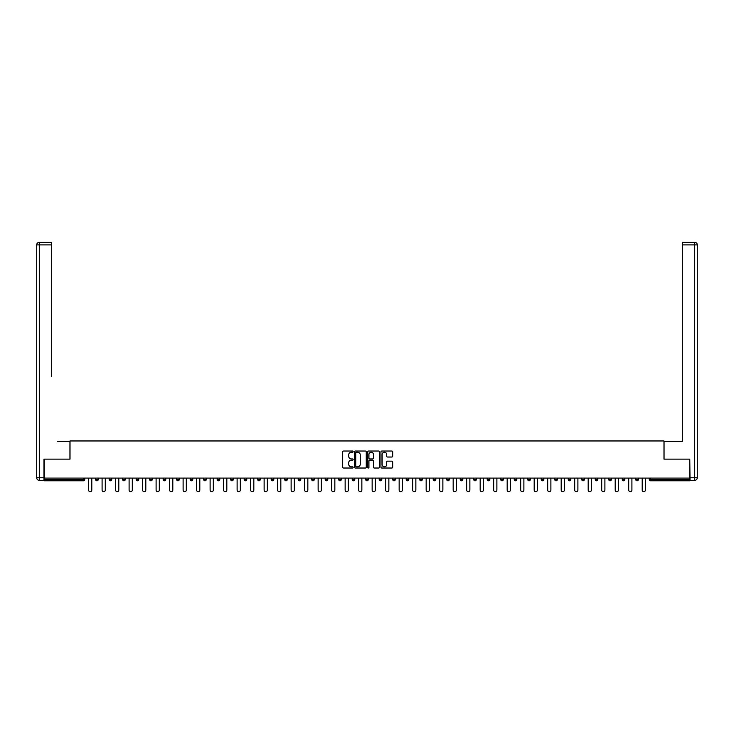 <?xml version="1.0" encoding="UTF-8"?>
<svg xmlns="http://www.w3.org/2000/svg" width="734" height="734" viewBox="0 0 734 734"><rect width="100%" height="100%" fill="white"/><g stroke="black" fill="none" stroke-linecap="round" stroke-linejoin="round"><path stroke-width="1.1" d="M353.155 451.63A0.596 0.596 0 0 0 352.559 451.034L343.53 451.034A0.853 0.853 0 0 0 342.677 451.878L342.677 467.173A0.853 0.853 0 0 0 343.53 468.026L352.559 468.026A0.596 0.596 0 0 0 353.155 467.43A0.596 0.596 0 0 0 352.559 466.833L351.384 466.833A2.716 2.716 0 0 1 348.668 464.117L348.668 462.842A2.716 2.716 0 0 1 351.384 460.126L352.559 460.126A0.596 0.596 0 0 0 353.155 459.53A0.596 0.596 0 0 0 352.559 458.933L351.384 458.933A2.716 2.716 0 0 1 348.668 456.218L348.668 454.942A2.716 2.716 0 0 1 351.384 452.227L352.559 452.227A0.596 0.596 0 0 0 353.155 451.63M391.828 457.025A0.853 0.853 0 0 0 392.681 456.172L392.681 451.878A0.853 0.853 0 0 0 391.828 451.034L381.808 451.034A0.853 0.853 0 0 0 380.955 451.878L380.955 467.173A0.853 0.853 0 0 0 381.808 468.026L391.828 468.026A0.853 0.853 0 0 0 392.681 467.173L392.681 461.989A0.853 0.853 0 0 0 391.828 461.145L387.543 461.145A0.853 0.853 0 0 0 386.69 461.989L386.69 464.567A2.275 2.275 0 0 1 384.414 466.833A2.275 2.275 0 0 1 382.148 464.567L382.148 454.493A2.275 2.275 0 0 1 384.414 452.227A2.275 2.275 0 0 1 386.69 454.493L386.69 456.172A0.853 0.853 0 0 0 387.543 457.025L391.828 457.025M46.132 242.312L39.297 242.312L51.674 242.312L46.132 242.312L51.674 242.312L51.674 244.908L39.297 244.908L39.297 477.751L43.967 477.751L43.967 459.135L70.024 459.135L70.024 440.96L663.976 440.96L663.976 459.135L689.767 459.135L689.767 478.091L44.233 478.091L44.233 479.476L83.437 479.476L83.437 478.091M44.233 459.135L44.233 478.091M366.257 451.878A0.853 0.853 0 0 0 365.404 451.034L355.384 451.034A0.853 0.853 0 0 0 354.531 451.878L354.531 467.173A0.853 0.853 0 0 0 355.384 468.026L365.404 468.026A0.853 0.853 0 0 0 366.257 467.173L366.257 451.878M368.596 451.034L378.616 451.034A0.853 0.853 0 0 1 379.469 451.878L379.469 467.173A0.853 0.853 0 0 1 378.616 468.026L374.331 468.026A0.853 0.853 0 0 1 373.478 467.173L373.478 460.97A0.853 0.853 0 0 0 372.624 460.126L369.78 460.126A0.853 0.853 0 0 0 368.936 460.97L368.936 467.43A0.596 0.596 0 0 1 368.34 468.026A0.596 0.596 0 0 1 367.743 467.43L367.743 451.878A0.853 0.853 0 0 1 368.596 451.034M84.74 478.091L84.74 479.476A1.303 1.303 0 0 1 83.437 480.779L44.233 480.779L44.233 479.476M689.767 478.091L689.767 480.779L650.563 480.779A1.303 1.303 0 0 1 649.26 479.476L649.26 478.091M95.649 479.476L98.246 479.476A1.303 1.303 0 0 1 96.943 480.779A1.303 1.303 0 0 0 98.246 479.476L98.246 478.091L98.246 479.476A1.303 1.303 0 0 1 96.943 480.779A1.303 1.303 0 0 1 95.649 479.476L95.649 478.091M83.437 480.779A1.303 1.303 0 0 0 84.74 479.476A1.303 1.303 0 0 1 83.437 480.779L83.437 479.476L84.74 479.476M109.146 478.091L109.146 479.476L109.146 478.091M111.742 478.091L111.742 479.476A1.303 1.303 0 0 1 110.449 480.779A1.303 1.303 0 0 1 109.146 479.476A1.303 1.303 0 0 0 110.449 480.779A1.303 1.303 0 0 0 111.742 479.476A1.303 1.303 0 0 1 110.449 480.779A1.303 1.303 0 0 1 109.146 479.476L111.742 479.476M125.248 478.091L125.248 479.476L122.651 479.476A1.303 1.303 0 0 0 123.945 480.779A1.303 1.303 0 0 1 122.651 479.476L122.651 478.091M136.157 478.091L136.157 479.476L136.157 478.091M138.754 478.091L138.754 479.476L138.754 478.091M149.653 478.091L149.653 479.476L149.653 478.091M152.25 478.091L152.25 479.476L152.25 478.091M165.756 478.091L165.756 479.476A1.303 1.303 0 0 1 164.462 480.779A1.303 1.303 0 0 1 163.159 479.476L163.159 478.091M179.261 478.091L179.261 479.476A1.303 1.303 0 0 1 177.958 480.779A1.303 1.303 0 0 1 176.665 479.476L176.665 478.091M192.758 478.091L192.758 479.476A1.303 1.303 0 0 1 191.464 480.779A1.303 1.303 0 0 1 190.161 479.476L190.161 478.091M206.263 478.091L206.263 479.476A1.303 1.303 0 0 1 204.97 480.779A1.303 1.303 0 0 1 203.667 479.476L203.667 478.091M218.466 480.779A1.303 1.303 0 0 0 219.769 479.476L219.769 478.091L219.769 479.476A1.303 1.303 0 0 1 218.466 480.779A1.303 1.303 0 0 1 217.172 479.476L217.172 478.091M233.274 478.091L233.274 479.476A1.303 1.303 0 0 1 231.972 480.779A1.303 1.303 0 0 1 230.678 479.476L230.678 478.091M244.174 478.091L244.174 479.476L244.174 478.091M246.771 478.091L246.771 479.476L246.771 478.091M260.276 478.091L260.276 479.476A1.303 1.303 0 0 1 258.974 480.779A1.303 1.303 0 0 1 257.68 479.476L257.68 478.091M272.479 480.779A1.303 1.303 0 0 0 273.782 479.476L273.782 478.091L273.782 479.476A1.303 1.303 0 0 1 272.479 480.779A1.303 1.303 0 0 1 271.185 479.476L271.185 478.091M287.278 478.091L287.278 479.476A1.303 1.303 0 0 1 285.985 480.779A1.303 1.303 0 0 1 284.682 479.476L284.682 478.091M298.188 478.091L298.188 479.476L298.188 478.091M300.784 478.091L300.784 479.476A1.303 1.303 0 0 1 299.49 480.779A1.303 1.303 0 0 1 298.188 479.476L300.784 479.476A1.303 1.303 0 0 1 299.49 480.779M314.29 478.091L314.29 479.476A1.303 1.303 0 0 1 312.987 480.779A1.303 1.303 0 0 1 311.693 479.476L311.693 478.091M325.19 479.476L327.786 479.476A1.303 1.303 0 0 1 326.492 480.779A1.303 1.303 0 0 0 327.786 479.476L327.786 478.091L327.786 479.476A1.303 1.303 0 0 1 326.492 480.779A1.303 1.303 0 0 1 325.19 479.476L325.19 478.091M341.292 478.091L341.292 479.476A1.303 1.303 0 0 1 339.998 480.779A1.303 1.303 0 0 1 338.695 479.476L338.695 478.091M352.201 478.091L352.201 479.476L352.201 478.091M354.797 478.091L354.797 479.476L354.797 478.091M365.697 478.091L365.697 479.476L365.697 478.091M368.303 478.091L368.303 479.476A1.303 1.303 0 0 1 367 480.779A1.303 1.303 0 0 1 365.697 479.476L368.303 479.476A1.303 1.303 0 0 1 367 480.779M379.203 478.091L379.203 479.476L379.203 478.091M381.799 478.091L381.799 479.476L381.799 478.091M392.708 478.091L392.708 479.476L392.708 478.091M395.305 478.091L395.305 479.476A1.303 1.303 0 0 1 394.002 480.779A1.303 1.303 0 0 1 392.708 479.476A1.303 1.303 0 0 0 394.002 480.779A1.303 1.303 0 0 0 395.305 479.476A1.303 1.303 0 0 1 394.002 480.779A1.303 1.303 0 0 1 392.708 479.476L395.305 479.476M408.81 478.091L408.81 479.476A1.303 1.303 0 0 1 407.508 480.779A1.303 1.303 0 0 1 406.214 479.476L406.214 478.091M422.307 478.091L422.307 479.476L419.71 479.476A1.303 1.303 0 0 0 421.013 480.779A1.303 1.303 0 0 1 419.71 479.476L419.71 478.091M435.812 478.091L435.812 479.476A1.303 1.303 0 0 1 434.51 480.779A1.303 1.303 0 0 1 433.216 479.476L433.216 478.091M446.722 478.091L446.722 479.476L446.722 478.091M449.318 478.091L449.318 479.476A1.303 1.303 0 0 1 448.015 480.779A1.303 1.303 0 0 1 446.722 479.476A1.303 1.303 0 0 0 448.015 480.779A1.303 1.303 0 0 1 446.722 479.476L449.318 479.476A1.303 1.303 0 0 1 448.015 480.779M462.815 478.091L462.815 479.476A1.303 1.303 0 0 1 461.521 480.779A1.303 1.303 0 0 1 460.218 479.476L460.218 478.091M476.32 478.091L476.32 479.476L473.724 479.476A1.303 1.303 0 0 0 475.026 480.779A1.303 1.303 0 0 1 473.724 479.476L473.724 478.091M489.826 478.091L489.826 479.476A1.303 1.303 0 0 1 488.523 480.779A1.303 1.303 0 0 1 487.229 479.476L487.229 478.091M503.322 478.091L503.322 479.476L500.726 479.476A1.303 1.303 0 0 0 502.028 480.779A1.303 1.303 0 0 1 500.726 479.476L500.726 478.091M516.828 478.091L516.828 479.476A1.303 1.303 0 0 1 515.534 480.779A1.303 1.303 0 0 1 514.231 479.476L514.231 478.091M530.333 478.091L530.333 479.476L527.737 479.476A1.303 1.303 0 0 0 529.03 480.779A1.303 1.303 0 0 1 527.737 479.476L527.737 478.091M543.839 478.091L543.839 479.476A1.303 1.303 0 0 1 542.536 480.779A1.303 1.303 0 0 1 541.242 479.476L541.242 478.091M557.335 478.091L557.335 479.476L554.739 479.476A1.303 1.303 0 0 0 556.042 480.779A1.303 1.303 0 0 1 554.739 479.476L554.739 478.091M570.841 478.091L570.841 479.476L568.244 479.476A1.303 1.303 0 0 0 569.538 480.779A1.303 1.303 0 0 1 568.244 479.476L568.244 478.091M584.347 478.091L584.347 479.476L581.75 479.476A1.303 1.303 0 0 0 583.044 480.779A1.303 1.303 0 0 1 581.75 479.476L581.75 478.091M597.843 478.091L597.843 479.476A1.303 1.303 0 0 1 596.549 480.779A1.303 1.303 0 0 1 595.246 479.476L595.246 478.091M610.055 480.779A1.303 1.303 0 0 0 611.349 479.476L611.349 478.091L611.349 479.476A1.303 1.303 0 0 1 610.055 480.779A1.303 1.303 0 0 1 608.752 479.476L608.752 478.091M624.854 478.091L624.854 479.476A1.303 1.303 0 0 1 623.551 480.779A1.303 1.303 0 0 1 622.258 479.476L622.258 478.091M638.351 478.091L638.351 479.476L635.754 479.476A1.303 1.303 0 0 0 637.057 480.779A1.303 1.303 0 0 1 635.754 479.476L635.754 478.091M125.248 479.476A1.303 1.303 0 0 1 123.945 480.779A1.303 1.303 0 0 0 125.248 479.476A1.303 1.303 0 0 1 123.945 480.779A1.303 1.303 0 0 1 122.651 479.476M137.451 480.779A1.303 1.303 0 0 1 136.157 479.476A1.303 1.303 0 0 0 137.451 480.779A1.303 1.303 0 0 0 138.754 479.476A1.303 1.303 0 0 1 137.451 480.779A1.303 1.303 0 0 1 136.157 479.476L138.754 479.476A1.303 1.303 0 0 1 137.451 480.779M150.956 480.779A1.303 1.303 0 0 1 149.653 479.476A1.303 1.303 0 0 0 150.956 480.779A1.303 1.303 0 0 0 152.25 479.476A1.303 1.303 0 0 1 150.956 480.779A1.303 1.303 0 0 1 149.653 479.476L152.25 479.476A1.303 1.303 0 0 1 150.956 480.779M245.477 480.779A1.303 1.303 0 0 1 244.174 479.476L246.771 479.476A1.303 1.303 0 0 1 245.477 480.779A1.303 1.303 0 0 0 246.771 479.476M353.494 480.779A1.303 1.303 0 0 1 352.201 479.476L354.797 479.476A1.303 1.303 0 0 1 353.494 480.779A1.303 1.303 0 0 0 354.797 479.476A1.303 1.303 0 0 1 353.494 480.779M380.506 480.779A1.303 1.303 0 0 1 379.203 479.476A1.303 1.303 0 0 0 380.506 480.779A1.303 1.303 0 0 0 381.799 479.476A1.303 1.303 0 0 1 380.506 480.779A1.303 1.303 0 0 1 379.203 479.476L381.799 479.476M421.013 480.779A1.303 1.303 0 0 0 422.307 479.476A1.303 1.303 0 0 1 421.013 480.779A1.303 1.303 0 0 1 419.71 479.476M475.026 480.779A1.303 1.303 0 0 0 476.32 479.476A1.303 1.303 0 0 1 475.026 480.779A1.303 1.303 0 0 1 473.724 479.476M503.322 479.476A1.303 1.303 0 0 1 502.028 480.779A1.303 1.303 0 0 0 503.322 479.476A1.303 1.303 0 0 1 502.028 480.779A1.303 1.303 0 0 1 500.726 479.476M529.03 480.779A1.303 1.303 0 0 0 530.333 479.476A1.303 1.303 0 0 1 529.03 480.779A1.303 1.303 0 0 1 527.737 479.476M542.536 480.779A1.303 1.303 0 0 0 543.839 479.476A1.303 1.303 0 0 1 542.536 480.779M556.042 480.779A1.303 1.303 0 0 0 557.335 479.476A1.303 1.303 0 0 1 556.042 480.779A1.303 1.303 0 0 1 554.739 479.476M569.538 480.779A1.303 1.303 0 0 0 570.841 479.476A1.303 1.303 0 0 1 569.538 480.779A1.303 1.303 0 0 1 568.244 479.476M583.044 480.779A1.303 1.303 0 0 0 584.347 479.476A1.303 1.303 0 0 1 583.044 480.779A1.303 1.303 0 0 1 581.75 479.476M638.351 479.476A1.303 1.303 0 0 1 637.057 480.779A1.303 1.303 0 0 0 638.351 479.476A1.303 1.303 0 0 1 637.057 480.779A1.303 1.303 0 0 1 635.754 479.476M356.32 452.227A0.596 0.596 0 0 0 355.724 452.814L355.724 466.237A0.596 0.596 0 0 0 356.32 466.833L357.55 466.833A2.716 2.716 0 0 0 360.266 464.117L360.266 454.942A2.716 2.716 0 0 0 357.55 452.227L356.32 452.227M373.478 454.539A2.275 2.275 0 0 0 371.202 452.263A2.275 2.275 0 0 0 368.936 454.539L368.936 458.08A0.853 0.853 0 0 0 369.78 458.933L372.624 458.933A0.853 0.853 0 0 0 373.478 458.08L373.478 454.539M88.594 478.091L88.594 490.083A1.606 1.606 0 0 0 90.19 491.688A1.606 1.606 0 0 0 91.796 490.083L91.796 478.091M102.09 478.091L102.09 490.083A1.606 1.606 0 0 0 103.696 491.688A1.606 1.606 0 0 0 105.292 490.083L105.292 478.091M115.596 478.091L115.596 490.083A1.606 1.606 0 0 0 117.201 491.688A1.606 1.606 0 0 0 118.798 490.083L118.798 478.091M129.101 478.091L129.101 490.083A1.606 1.606 0 0 0 130.698 491.688A1.606 1.606 0 0 0 132.303 490.083L132.303 478.091M142.598 478.091L142.598 490.083A1.606 1.606 0 0 0 144.203 491.688A1.606 1.606 0 0 0 145.809 490.083L145.809 478.091M156.103 478.091L156.103 490.083A1.606 1.606 0 0 0 157.709 491.688A1.606 1.606 0 0 0 159.306 490.083L159.306 478.091M69.941 459.135L69.941 441.391L57.647 441.391M51.674 244.908L51.674 376.478M43.967 477.751L43.967 480.348L39.297 480.348A2.597 2.597 0 0 1 36.7 477.751L36.7 244.908A2.597 2.597 0 0 1 39.297 242.312A2.597 2.597 0 0 0 36.7 244.908A2.597 2.597 0 0 1 39.297 242.312A2.597 2.597 0 0 0 36.7 244.908L39.297 244.908L39.297 242.312M676.353 441.391L682.326 441.391L682.326 242.312L694.703 242.312L682.326 242.312M664.059 459.135L664.059 441.391L682.326 441.391L682.326 376.478M690.033 477.751L694.703 477.751L694.703 244.908L697.3 244.908A2.597 2.597 0 0 0 694.703 242.312A2.597 2.597 0 0 1 697.3 244.908L697.3 477.751A2.597 2.597 0 0 1 694.703 480.348L690.033 480.348L689.767 459.135M169.609 478.091L169.609 490.083A1.606 1.606 0 0 0 171.206 491.688A1.606 1.606 0 0 0 172.811 490.083L172.811 478.091M183.115 478.091L183.115 490.083A1.606 1.606 0 0 0 184.711 491.688A1.606 1.606 0 0 0 186.317 490.083L186.317 478.091M196.611 478.091L196.611 490.083A1.606 1.606 0 0 0 198.217 491.688A1.606 1.606 0 0 0 199.813 490.083L199.813 478.091M210.117 478.091L210.117 490.083A1.606 1.606 0 0 0 211.713 491.688A1.606 1.606 0 0 0 213.319 490.083L213.319 478.091M223.622 478.091L223.622 490.083A1.606 1.606 0 0 0 225.219 491.688A1.606 1.606 0 0 0 226.824 490.083L226.824 478.091M237.119 478.091L237.119 490.083A1.606 1.606 0 0 0 238.724 491.688A1.606 1.606 0 0 0 240.321 490.083L240.321 478.091M250.624 478.091L250.624 490.083A1.606 1.606 0 0 0 252.23 491.688A1.606 1.606 0 0 0 253.826 490.083L253.826 478.091M264.13 478.091L264.13 490.083A1.606 1.606 0 0 0 265.726 491.688A1.606 1.606 0 0 0 267.332 490.083L267.332 478.091M277.626 478.091L277.626 490.083A1.606 1.606 0 0 0 279.232 491.688A1.606 1.606 0 0 0 280.828 490.083L280.828 478.091M291.132 478.091L291.132 490.083A1.606 1.606 0 0 0 292.738 491.688A1.606 1.606 0 0 0 294.334 490.083L294.334 478.091M304.638 478.091L304.638 490.083A1.606 1.606 0 0 0 306.234 491.688A1.606 1.606 0 0 0 307.84 490.083L307.84 478.091M318.143 478.091L318.143 490.083A1.606 1.606 0 0 0 319.74 491.688A1.606 1.606 0 0 0 321.345 490.083L321.345 478.091M331.64 478.091L331.64 490.083A1.606 1.606 0 0 0 333.245 491.688A1.606 1.606 0 0 0 334.842 490.083L334.842 478.091M345.145 478.091L345.145 490.083A1.606 1.606 0 0 0 346.742 491.688A1.606 1.606 0 0 0 348.347 490.083L348.347 478.091M358.651 478.091L358.651 490.083A1.606 1.606 0 0 0 360.247 491.688A1.606 1.606 0 0 0 361.853 490.083L361.853 478.091M372.147 478.091L372.147 490.083A1.606 1.606 0 0 0 373.753 491.688A1.606 1.606 0 0 0 375.349 490.083L375.349 478.091M385.653 478.091L385.653 490.083A1.606 1.606 0 0 0 387.258 491.688A1.606 1.606 0 0 0 388.855 490.083L388.855 478.091M399.158 478.091L399.158 490.083A1.606 1.606 0 0 0 400.755 491.688A1.606 1.606 0 0 0 402.36 490.083L402.36 478.091M412.655 478.091L412.655 490.083A1.606 1.606 0 0 0 414.26 491.688A1.606 1.606 0 0 0 415.857 490.083L415.857 478.091M426.16 478.091L426.16 490.083A1.606 1.606 0 0 0 427.766 491.688A1.606 1.606 0 0 0 429.362 490.083L429.362 478.091M439.666 478.091L439.666 490.083A1.606 1.606 0 0 0 441.262 491.688A1.606 1.606 0 0 0 442.868 490.083L442.868 478.091M453.172 478.091L453.172 490.083A1.606 1.606 0 0 0 454.768 491.688A1.606 1.606 0 0 0 456.374 490.083L456.374 478.091M466.668 478.091L466.668 490.083A1.606 1.606 0 0 0 468.274 491.688A1.606 1.606 0 0 0 469.87 490.083L469.87 478.091M480.174 478.091L480.174 490.083A1.606 1.606 0 0 0 481.77 491.688A1.606 1.606 0 0 0 483.376 490.083L483.376 478.091M493.679 478.091L493.679 490.083A1.606 1.606 0 0 0 495.276 491.688A1.606 1.606 0 0 0 496.881 490.083L496.881 478.091M507.176 478.091L507.176 490.083A1.606 1.606 0 0 0 508.781 491.688A1.606 1.606 0 0 0 510.378 490.083L510.378 478.091M520.681 478.091L520.681 490.083A1.606 1.606 0 0 0 522.287 491.688A1.606 1.606 0 0 0 523.883 490.083L523.883 478.091M534.187 478.091L534.187 490.083A1.606 1.606 0 0 0 535.783 491.688A1.606 1.606 0 0 0 537.389 490.083L537.389 478.091M547.683 478.091L547.683 490.083A1.606 1.606 0 0 0 549.289 491.688A1.606 1.606 0 0 0 550.885 490.083L550.885 478.091M561.189 478.091L561.189 490.083A1.606 1.606 0 0 0 562.794 491.688A1.606 1.606 0 0 0 564.391 490.083L564.391 478.091M574.694 478.091L574.694 490.083A1.606 1.606 0 0 0 576.291 491.688A1.606 1.606 0 0 0 577.897 490.083L577.897 478.091M588.191 478.091L588.191 490.083A1.606 1.606 0 0 0 589.797 491.688A1.606 1.606 0 0 0 591.402 490.083L591.402 478.091M601.696 478.091L601.696 490.083A1.606 1.606 0 0 0 603.302 491.688A1.606 1.606 0 0 0 604.899 490.083L604.899 478.091M615.202 478.091L615.202 490.083A1.606 1.606 0 0 0 616.799 491.688A1.606 1.606 0 0 0 618.404 490.083L618.404 478.091M628.708 478.091L628.708 490.083A1.606 1.606 0 0 0 630.304 491.688A1.606 1.606 0 0 0 631.91 490.083L631.91 478.091M642.204 478.091L642.204 490.083A1.606 1.606 0 0 0 643.81 491.688A1.606 1.606 0 0 0 645.406 490.083L645.406 478.091M650.563 478.091L650.563 479.476L689.767 479.476M649.26 479.476L650.563 479.476L650.563 480.779M164.462 480.779A1.303 1.303 0 0 0 165.756 479.476L163.159 479.476M177.958 480.779A1.303 1.303 0 0 0 179.261 479.476L176.665 479.476M191.464 480.779A1.303 1.303 0 0 0 192.758 479.476L190.161 479.476M204.97 480.779A1.303 1.303 0 0 0 206.263 479.476L203.667 479.476M219.769 479.476L217.172 479.476M231.972 480.779A1.303 1.303 0 0 0 233.274 479.476L230.678 479.476M258.974 480.779A1.303 1.303 0 0 0 260.276 479.476L257.68 479.476M273.782 479.476L271.185 479.476M285.985 480.779A1.303 1.303 0 0 0 287.278 479.476L284.682 479.476M312.987 480.779A1.303 1.303 0 0 0 314.29 479.476L311.693 479.476M339.998 480.779A1.303 1.303 0 0 0 341.292 479.476L338.695 479.476M407.508 480.779A1.303 1.303 0 0 0 408.81 479.476L406.214 479.476M434.51 480.779A1.303 1.303 0 0 0 435.812 479.476L433.216 479.476M461.521 480.779A1.303 1.303 0 0 0 462.815 479.476L460.218 479.476M488.523 480.779A1.303 1.303 0 0 0 489.826 479.476L487.229 479.476M515.534 480.779A1.303 1.303 0 0 0 516.828 479.476L514.231 479.476M543.839 479.476L541.242 479.476M596.549 480.779A1.303 1.303 0 0 0 597.843 479.476L595.246 479.476M611.349 479.476L608.752 479.476M623.551 480.779A1.303 1.303 0 0 0 624.854 479.476L622.258 479.476M39.297 480.348L39.297 477.751L36.7 477.751M694.703 242.312L694.703 244.908L682.326 244.908M697.3 477.751L694.703 477.751L694.703 480.348"/></g></svg>
